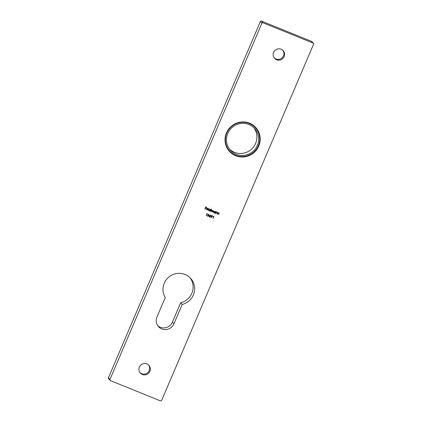 <?xml version="1.0" encoding="UTF-8"?>
<svg xmlns="http://www.w3.org/2000/svg" width="422" height="422" viewBox="0 0 422 422"><rect width="100%" height="100%" fill="white"/><g stroke="black" fill="none" stroke-linecap="round" stroke-linejoin="round"><path stroke-width="0.63" d="M211.738 216.866L211.121 215.89L212.081 215.505L212.461 216.439L210.879 217.673L211.738 216.866L211.237 216.607M212.081 215.505L212.35 215.695M208.779 214.149L209.032 215.579L207.814 216.412L207.603 215.02L208.8 214.176L209.059 215.61L207.598 216.27M218.823 212.836L219.071 213.87L218.728 214.671L218.981 213.49L218.707 213.015L218 213.215L217.356 214.118L218.026 212.546L218.1 212.91L219.06 212.999M218.981 213.49L218.686 212.989L218 213.215M215.035 212.857L214.27 212.899L213.801 211.754L214.967 211.274L215.463 211.849L215.779 211.638L215.109 213.21L215.035 212.857L213.949 212.683M210.24 210.916L209.476 210.958L209.011 209.808L210.172 209.333L210.662 209.919L211.063 208.98L210.314 211.264L210.24 210.916L209.154 210.736M207.698 209.623L206.901 209.898L206.485 208.795L206.891 208.347L207.624 208.299L208.12 208.864L208.057 209.476L206.659 208.911L206.986 209.723L207.83 209.781L206.601 209.708M207.624 208.299L208.12 208.864L208.057 209.476M139.387 367.077A5.771 5.639 -41.6 0 1 148.95 365.373A5.771 5.639 -41.6 0 1 148.38 373.423A5.771 5.639 -41.6 0 1 139.387 367.077M173.927 323.848A9.321 9.11 -41.6 0 1 158.477 326.607A9.321 9.11 -41.6 0 1 156.968 316.975L165.25 297.557A15.983 15.614 -41.6 0 1 169.496 276.558A15.983 15.614 -41.6 0 1 190.749 278.488A15.983 15.614 -41.6 0 1 182.209 304.431L173.927 323.848L172.419 322.15A9.321 9.11 -41.6 0 1 157.781 325.71M109.947 379.468A0.886 0.865 138.4 0 0 110.089 380.386L108.581 378.692A0.886 0.865 -41.6 0 1 108.438 377.774L109.947 379.468L261.872 23.284L260.363 21.585A0.886 0.865 -41.6 0 1 261.519 21.1L311.594 41.388A0.886 0.865 -41.6 0 1 311.911 41.614L313.419 43.308A0.886 0.865 138.4 0 0 313.103 43.086L311.594 41.388M110.089 380.386A0.886 0.865 138.4 0 0 110.406 380.612L160.481 400.9A0.886 0.865 138.4 0 0 161.637 400.415L313.562 44.226A0.886 0.865 138.4 0 0 313.419 43.308M261.519 21.1L263.027 22.799L313.103 43.086M263.027 22.799A0.886 0.865 138.4 0 0 261.872 23.284M226.472 132.93A17.761 17.349 -41.6 0 1 255.901 127.676A17.761 17.349 -41.6 0 1 254.149 152.442A17.761 17.349 -41.6 0 1 229.346 151.266A17.761 17.349 -41.6 0 1 226.472 132.93M273.625 52.365A5.771 5.639 -41.6 0 1 283.188 50.661A5.771 5.639 -41.6 0 1 282.619 58.705A5.771 5.639 -41.6 0 1 273.625 52.365M204.834 209.043L205.751 206.896L206.796 207.318L205.852 207.191L205.567 207.856L206.326 208.421L205.477 208.072L204.834 209.043M208.099 210.367L209.228 208.236L208.099 210.367M213.237 210.573L213.448 211.533L213.084 212.387L213.121 210.752L212.013 211.955L212.05 210.32L210.752 211.443L211.422 209.871L212.503 210.72L213.442 210.715M213.263 210.847L212.25 211.316L212.013 211.955M212.192 210.409L211.2 210.831L210.947 211.522M217.019 212.102L217.261 213.136L216.919 213.943L217.172 212.757L216.903 212.282L216.191 212.488L215.547 213.384L216.217 211.812L216.291 212.176L217.251 212.266M217.172 212.757L216.876 212.255L216.191 212.488M206.653 213.632L207.271 213.622L206.353 215.774L206.986 213.764L206.653 213.632M210.109 215.842L210.472 216.734L209.523 217.124L209.154 216.206L210.72 214.956L209.882 215.774L210.362 216.017M213.231 216.296L213.843 216.286L212.925 218.438L213.558 216.428L213.231 216.296M189.963 277.671A15.983 15.614 -41.6 0 1 180.706 302.732L172.419 322.15M108.438 377.774L260.363 21.585M255.12 126.853A17.761 17.349 -41.6 0 1 255.996 128.098L255.785 128.225M231.272 152.521A17.761 17.349 -41.6 0 1 228.624 150.396M282.83 50.292A5.771 5.639 -41.6 0 1 274.237 57.93M180.706 302.732L182.209 304.431M148.591 365.004A5.771 5.639 -41.6 0 1 139.998 372.642M206.674 207.508L205.852 207.191M205.825 207.165L205.567 207.856M206.3 208.389L205.477 208.072M205.451 208.046L205.029 209.122M206.901 209.898L206.59 209.692M207.598 208.273L208.093 208.832M208.03 209.449L206.659 208.911M206.638 208.885L206.959 209.692M207.798 208.663L206.738 208.7L207.951 209.207L207.55 208.494L206.764 208.726M207.524 208.468L207.788 208.653M209.196 208.225L208.289 210.446M211.227 209.048L210.314 211.264M209.449 210.931L209.143 210.72M209.175 209.861L209.565 210.768L210.457 210.404L210.351 209.702L209.175 209.861L209.539 210.736M209.565 210.768L209.301 210.578M210.072 209.497L209.201 209.887M211.586 209.934L211.501 210.219M213.21 210.546L213.421 211.506L213.084 212.387M215.747 211.622L215.109 213.21M214.244 212.873L213.938 212.667M215.136 211.633L213.97 211.802L214.334 212.683M213.97 211.802L214.096 212.524M214.36 212.709L215.252 212.35L214.888 211.469L213.996 211.833M216.38 211.881L216.291 212.176M216.992 212.076L217.235 213.11L216.919 213.943M217.145 212.73L216.876 212.255L217.145 212.73M216.164 212.456L215.742 213.463M218.185 212.609L218.1 212.91M218.802 212.809L219.044 213.843L218.728 214.671M218.955 213.463L218.686 212.989L218.955 213.463M217.974 213.189L217.546 214.197M207.239 213.611L206.353 215.774M206.669 213.622L206.986 213.764M208.869 214.503L207.772 215.067L207.914 216.196M207.766 216.101L208.552 216.038L208.864 215.531L208.716 214.402L207.798 215.099L207.94 216.222M210.789 215.104L209.882 215.774M210.087 215.811L210.472 216.734M210.446 216.708L209.497 217.093M210.277 216.671L209.95 216.017L210.251 216.639L209.95 216.017L209.317 216.264L209.602 216.876L209.317 216.264L209.628 216.908L210.277 216.671L209.977 216.043L209.344 216.291L209.628 216.908M212.06 215.478L212.44 216.407L210.858 217.641M212.277 216.344L211.955 215.695L212.25 216.317L211.955 215.695L211.295 215.927L211.633 216.586L212.277 216.344L211.981 215.726L211.316 215.958L211.633 216.586M213.812 216.275L212.925 218.438M213.247 216.286L213.558 216.428M255.521 127.919A17.313 16.917 138.4 0 0 249.74 123.725A17.313 16.917 138.4 0 0 248.933 123.398A17.313 16.917 138.4 0 0 239.221 122.733A17.313 16.917 138.4 0 0 238.361 122.95A17.313 16.917 138.4 0 0 229.979 128.114A17.313 16.917 138.4 0 0 229.399 128.784A17.313 16.917 138.4 0 0 225.554 137.809A17.313 16.917 138.4 0 0 225.469 138.685A17.313 16.917 138.4 0 0 227.627 148.122A17.313 16.917 138.4 0 0 228.075 148.86A17.313 16.917 138.4 0 0 229.631 150.918A17.313 16.917 138.4 0 0 235.407 155.106A17.313 16.917 138.4 0 0 236.214 155.433A17.313 16.917 138.4 0 0 245.931 156.098A17.313 16.917 138.4 0 0 246.786 155.882A17.313 16.917 138.4 0 0 255.168 150.717A17.313 16.917 138.4 0 0 255.748 150.047A17.313 16.917 138.4 0 0 259.599 141.022A17.313 16.917 138.4 0 0 259.678 140.146A17.313 16.917 138.4 0 0 257.525 130.714A17.313 16.917 138.4 0 0 257.072 129.971A17.313 16.917 138.4 0 0 255.521 127.919L254.06 126.278A17.313 16.917 138.4 0 0 252.535 124.77M227.88 148.934A17.313 16.917 138.4 0 0 228.175 149.277L229.631 150.918M227.184 148.28L227.627 148.122L226.524 146.882M225.053 137.709L225.554 137.809L225.216 137.435M238.203 122.454L238.361 122.95L238.092 122.644M249.043 122.923L248.933 123.398L248.379 122.781M229.589 149.182A16.247 15.878 138.4 0 0 255.595 143.427A16.247 15.878 138.4 0 0 253.801 127.671M257.357 145.405A16.247 15.878 138.4 0 0 254.724 128.626A16.247 15.878 138.4 0 0 232.031 127.549A16.247 15.878 138.4 0 0 230.428 150.206A16.247 15.878 138.4 0 0 257.357 145.405M249.85 123.25L249.74 123.725M239.058 122.238L239.221 122.733M229.399 128.784L229.009 128.436M225.469 138.685L224.968 138.585M228.075 148.86L227.632 149.024M236.214 155.433L235.982 155.765A17.761 17.349 -41.6 0 1 235.17 155.438L234.49 154.668M235.17 155.438L235.407 155.106M246.786 155.882L246.823 156.24A17.761 17.349 -41.6 0 1 245.963 156.451L245.694 156.145M245.963 156.451L245.931 156.098M255.748 150.047L256.017 150.258L255.785 150M256.017 150.258A17.761 17.349 -41.6 0 1 255.437 150.928L255.168 150.717M259.678 140.146L260.052 140.104L259.699 139.708M260.052 140.104A17.761 17.349 -41.6 0 1 259.973 140.98L259.599 141.022M257.072 129.971L257.388 129.665L255.996 128.098M257.388 129.665A17.761 17.349 -41.6 0 1 257.837 130.409L257.525 130.714"/></g></svg>
